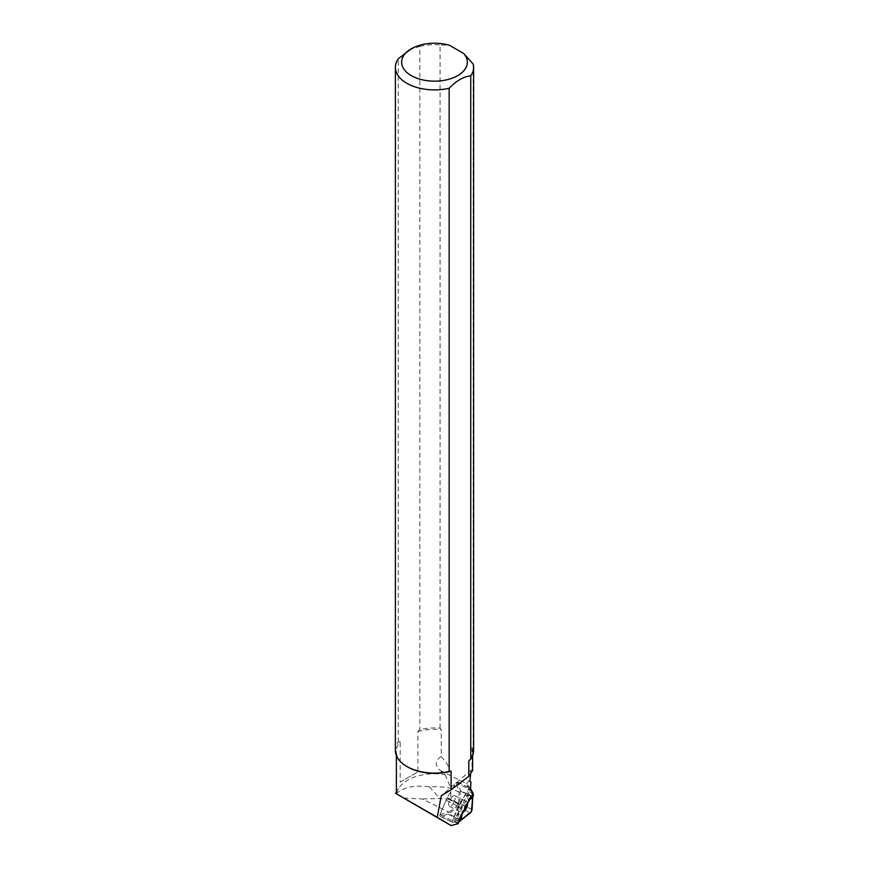 <?xml version="1.0" encoding="UTF-8"?>
<svg xmlns="http://www.w3.org/2000/svg" width="869" height="869" viewBox="0 0 869 869"><rect width="100%" height="100%" fill="white"/><g stroke="black" fill="none" stroke-linecap="round" stroke-linejoin="round"><path stroke-width="0.65" stroke-dasharray="4.34 3.26" d="M459.267 821.096L453.379 818.75L459.658 804.336L447.046 798.057L455.845 783.349A2.488 0.945 -63.5 0 1 456.236 782.784L469.434 789.345L473.301 793.723M458.289 821.194L464.502 806.736L472.519 793.364L467.609 790.92L468.261 792.876L455.226 818.359L458.799 819.13L460.353 820.988M465.273 807.127L464.502 806.736M458.202 823.671L439.975 814.601A2.488 0.945 -63.5 0 1 440.214 813.927L447.046 798.057M459.658 804.336L467.609 790.92M469.434 789.345L466.544 783.892A38.127 22.007 180 0 1 470.498 788.563A38.127 22.007 180 0 1 470.531 788.628L470.498 788.563M466.544 783.892L468.793 780.851L470.955 782.089M407.539 766.892A38.127 22.007 180 0 1 396.373 751.327A38.127 22.007 180 0 1 400.185 741.735L398.241 742.05A39.116 22.583 0 0 0 395.384 750.523M400.185 782.133L417.891 771.911L400.185 782.133L400.185 741.735M417.891 731.513A38.127 22.007 180 0 1 441.267 729.667L440.072 728.168A39.116 22.583 0 0 0 419.836 729.58L417.891 731.513L417.891 771.911M396.536 793.81A38.127 22.007 180 0 1 398.502 788.563A38.127 22.007 180 0 1 445.156 774.681L440.181 770.477C434.674 765.013 435.032 760.375 441.267 756.541L441.267 729.667M469.825 781.437L468.793 780.851M473.225 64.1L473.225 747.307L472.019 747.427L472.019 769.38L441.267 795.754M470.607 774.377L471.128 769.662M441.267 756.541C446.579 762.602 449.306 766.979 449.436 769.673M440.072 728.168L440.072 44.96L449.621 45.351M472.019 769.38L472.627 770.564M472.019 747.427A38.127 22.007 180 0 1 472.627 751.327A38.127 22.007 180 0 1 468.815 760.918M439.975 814.601L449.001 812.222L422.367 798.969L403.412 798.035M449.001 812.222L457.235 805.802L458.55 803.238L450.826 799.393L439.866 798.524L422.367 798.969M457.235 805.802L444.32 799.382M409.038 50.076L419.836 46.372L419.836 729.58M419.836 46.372A39.116 22.583 180 0 1 440.072 44.96M473.616 750.523A39.116 22.583 0 0 0 473.225 747.307M398.241 742.05L398.241 58.842M396.134 793.701C403.705 787.14 414.806 784.859 429.438 786.847A49.109 28.351 180 0 1 450.815 788.302L450.826 799.393M445.156 774.681L450.815 788.302M429.438 786.847L439.866 798.524M458.55 803.238L459.19 792.3L456.236 782.784M459.19 792.3L451.054 788.248M461.884 815.013A13.47 5.105 -63.5 0 1 469.564 799.969M461.635 818.468L460.787 815.263A9.396 3.563 -63.5 0 1 460.657 814.861A9.396 3.563 -63.5 0 1 462.59 806.247A9.396 3.563 -63.5 0 1 468.293 799.513A9.396 3.563 -63.5 0 1 468.934 799.306L472.171 797.872M458.691 811.592A9.396 3.563 116.5 0 0 458.636 812.993L455.932 818.294M458.636 812.993L459.049 814.405L457.072 818.272M458.799 819.13L460.787 815.263L459.049 814.405M468.261 792.876L465.871 798.85A9.396 3.563 116.5 0 0 464.796 799.643M468.576 793.549L469.184 794.581L467.207 798.448L465.871 798.85M467.207 798.448L468.934 799.306L470.922 795.439L473.453 795.352M469.184 794.581L470.922 795.439M453.379 818.75L455.226 818.359M472.953 794.299L472.519 793.364M472.714 796.732L470.151 788.444A2.488 0.945 116.5 0 0 469.912 788.14A2.488 0.945 116.5 0 0 468.206 789.497L459.614 803.825A2.488 0.945 116.5 0 0 459.223 804.596L452.564 820.075A2.488 0.945 116.5 0 0 452.456 822.4A2.488 0.945 116.5 0 0 452.782 822.411L460.646 820.347A2.488 0.945 116.5 0 0 460.679 820.336L452.575 820.064L464.806 795.168L472.725 796.775A2.488 0.945 116.5 0 0 472.714 796.732L460.364 790.584A2.488 0.945 -63.5 0 1 460.407 791.116L459.69 803.38A2.488 0.945 -63.5 0 1 457.952 806.769L448.73 813.96A2.488 0.945 -63.5 0 1 448.285 814.199L440.42 816.263A2.488 0.945 -63.5 0 1 440.105 816.252A2.488 0.945 -63.5 0 1 440.214 813.927L446.872 798.448A2.488 0.945 -63.5 0 1 447.263 797.688L455.845 783.349A2.488 0.945 -63.5 0 1 457.561 781.991A2.488 0.945 -63.5 0 1 457.789 782.306L460.364 790.584M467.663 803.13A5.964 2.259 116.5 0 0 467.001 801.805A5.964 2.259 116.5 0 0 462.319 806.139A5.964 2.259 116.5 0 0 461.689 812.493A5.964 2.259 116.5 0 0 463.058 812.276M453.933 802.163A5.964 2.259 116.5 0 0 454.639 795.656A5.964 2.259 116.5 0 0 449.957 799.991A5.964 2.259 116.5 0 0 449.327 806.345A5.964 2.259 116.5 0 0 453.933 802.163M458.441 822.997L452.564 820.075M470.889 790.833L468.206 789.497M440.181 770.477L466.957 783.805M462.08 800.447L457.92 808.604M452.782 822.411L440.42 816.263M448.285 814.199L460.646 820.347M457.952 806.769L470.314 812.917M461.081 820.108L448.73 813.96M460.407 791.116L472.769 797.264M472.041 809.528L459.69 803.38M457.789 782.306L470.151 788.444M447.263 797.688L459.614 803.825M459.223 804.596L446.872 798.448M396.373 751.327L396.373 755.574M472.627 751.327L472.627 755.574M398.502 788.563L396.373 792.083M460.657 814.861L461.015 816.328M468.293 799.513L470.77 798.437M457.561 781.991L469.912 788.14M440.105 816.252L452.456 822.4M449.327 806.345L461.689 812.493M454.639 795.656L467.001 801.805"/><path stroke-width="1.3" d="M470.607 774.377L469.825 781.437L470.955 782.089L470.531 788.628L473.301 793.723L465.273 807.127L458.441 822.997A2.488 0.945 116.5 0 0 458.202 823.671L451.033 825.55L395.612 793.343L437.237 817.305L441.267 795.754L451.109 789.747L451.109 771.14A38.127 22.007 180 0 1 407.539 766.892L406.844 766.491A39.116 22.583 0 0 0 449.164 771.455L449.164 88.247C456.366 80.763 463.557 76.602 470.759 75.777L470.759 758.985L468.815 760.918L468.815 776.31L451.109 789.747M463.666 53.465L449.621 45.351A32.859 18.966 0 0 0 411.265 48.783A32.859 18.966 0 0 0 409.017 74.169A32.859 18.966 0 0 0 452.521 78.058A32.859 18.966 0 0 0 463.666 53.465L473.225 64.1A39.116 22.583 180 0 1 473.616 67.304A39.116 22.583 180 0 1 470.759 75.777M472.627 755.574L472.627 770.564L468.815 776.31M451.033 825.55L437.237 817.305M451.109 771.14L449.164 771.455M470.759 758.985A39.116 22.583 0 0 0 473.616 750.523L473.616 67.304M449.164 88.247A39.116 22.583 180 0 1 395.384 67.304L395.384 750.523A39.116 22.583 0 0 0 406.844 766.491M395.384 67.304A39.116 22.583 180 0 1 398.241 58.842L411.265 48.783M459.267 821.096L460.353 820.988L461.635 818.468A13.47 5.105 -63.5 0 1 461.884 815.013M469.564 799.969A13.47 5.105 -63.5 0 1 472.171 797.872L473.453 795.352L472.953 794.299M460.679 820.336A2.488 0.945 116.5 0 0 461.081 820.108L470.314 812.917A2.488 0.945 116.5 0 0 472.041 809.528L472.769 797.264A2.488 0.945 116.5 0 0 472.725 796.775L471.465 811.396L460.679 820.336M463.058 812.276A5.964 2.259 116.5 0 0 466.295 808.311A5.964 2.259 116.5 0 0 467.663 803.13M396.373 755.574L396.373 793.701M396.373 792.083L395.612 793.343"/></g></svg>
